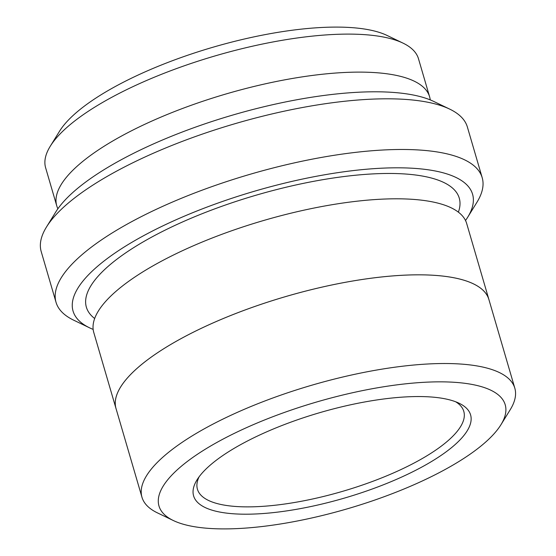 <?xml version="1.0" encoding="UTF-8"?>
<svg xmlns="http://www.w3.org/2000/svg" width="556" height="556" viewBox="0 0 556 556"><rect width="100%" height="100%" fill="white"/><g stroke="black" fill="none" stroke-linecap="round" stroke-linejoin="round"><path stroke-width="0.83" d="M56.747 205.817L45.634 167.808A194.239 59.839 -16.3 0 1 50.242 146.277L59.52 131.251A180.359 55.565 -16.3 0 1 212.76 47.295A180.359 55.565 -16.3 0 1 387.094 35.459L403.01 43.118A194.239 59.839 -16.3 0 1 418.494 58.776L429.607 96.786A194.239 59.839 163.7 0 0 362.512 72.134A194.239 59.839 163.7 0 0 155.958 119.255A194.239 59.839 163.7 0 0 56.747 205.817A194.239 59.839 163.7 0 0 57.893 208.771M465.518 220.517A208.125 64.121 163.7 0 0 467.638 217.326A208.125 64.121 163.7 0 0 400.681 167.829A208.125 64.121 163.7 0 0 151.503 231.525A208.125 64.121 163.7 0 0 89.648 327.859A208.125 64.121 163.7 0 0 93.158 329.409M430.233 99.892A194.239 59.839 163.7 0 0 429.607 96.786M50.242 146.277A194.239 59.839 -16.3 0 1 215.269 55.857A194.239 59.839 -16.3 0 1 403.01 43.118M56.031 302.297L41.213 251.618A222.004 68.395 -16.3 0 1 46.482 227.008L55.76 211.982A208.125 64.121 -16.3 0 1 232.589 115.099A208.125 64.121 -16.3 0 1 433.756 101.449L449.672 109.101A222.004 68.395 -16.3 0 1 467.374 127.004L482.191 177.684A222.004 68.395 163.7 0 0 405.505 149.501A222.004 68.395 163.7 0 0 169.427 203.364A222.004 68.395 163.7 0 0 56.031 302.297A222.004 68.395 163.7 0 0 73.733 320.2L89.648 327.859M420.746 396.56A144.303 44.459 163.7 0 0 197.019 479.877A144.303 44.459 163.7 0 0 344.574 498.044A144.303 44.459 163.7 0 0 459.089 403.239A144.303 44.459 163.7 0 0 420.746 396.56M442.903 381.861A180.359 55.565 163.7 0 0 226.959 437.058A180.359 55.565 163.7 0 0 173.361 520.541A180.359 55.565 163.7 0 0 347.688 508.705A180.359 55.565 163.7 0 0 500.928 424.749A180.359 55.565 163.7 0 0 442.903 381.861M467.638 217.326L476.923 202.301A222.004 68.395 163.7 0 0 482.191 177.684M46.482 227.008A222.004 68.395 -16.3 0 1 235.098 123.668A222.004 68.395 -16.3 0 1 449.672 109.101M500.928 424.749L510.213 409.723A194.239 59.839 163.7 0 0 514.821 388.192A194.239 59.839 163.7 0 0 447.719 363.534A194.239 59.839 163.7 0 0 241.172 410.662A194.239 59.839 163.7 0 0 141.961 497.224A194.239 59.839 163.7 0 0 157.445 512.882L173.361 520.541M141.961 497.224L116.023 408.535A194.239 59.839 -16.3 0 1 285.659 296.584A194.239 59.839 -16.3 0 1 488.884 299.503A194.252 59.846 -16.3 0 1 489.085 300.191M116.225 409.223A194.252 59.846 -16.3 0 1 116.009 408.535L93.783 332.523A194.252 59.846 -16.3 0 1 263.426 220.558A194.252 59.846 -16.3 0 1 466.672 223.477L514.821 388.192M116.009 408.535A194.252 59.846 -16.3 0 1 285.659 296.577A194.252 59.846 -16.3 0 1 488.898 299.496M199.111 476.798A138.75 42.749 163.7 0 0 197.436 489.252A138.75 42.749 163.7 0 0 245.37 506.863A138.75 42.749 163.7 0 0 392.911 473.198A138.75 42.749 163.7 0 0 463.787 411.364A138.75 42.749 163.7 0 0 455.67 401.779M94.666 318.505A194.252 59.846 -16.3 0 1 256.017 195.219A194.252 59.846 -16.3 0 1 458.373 212.156"/></g></svg>
